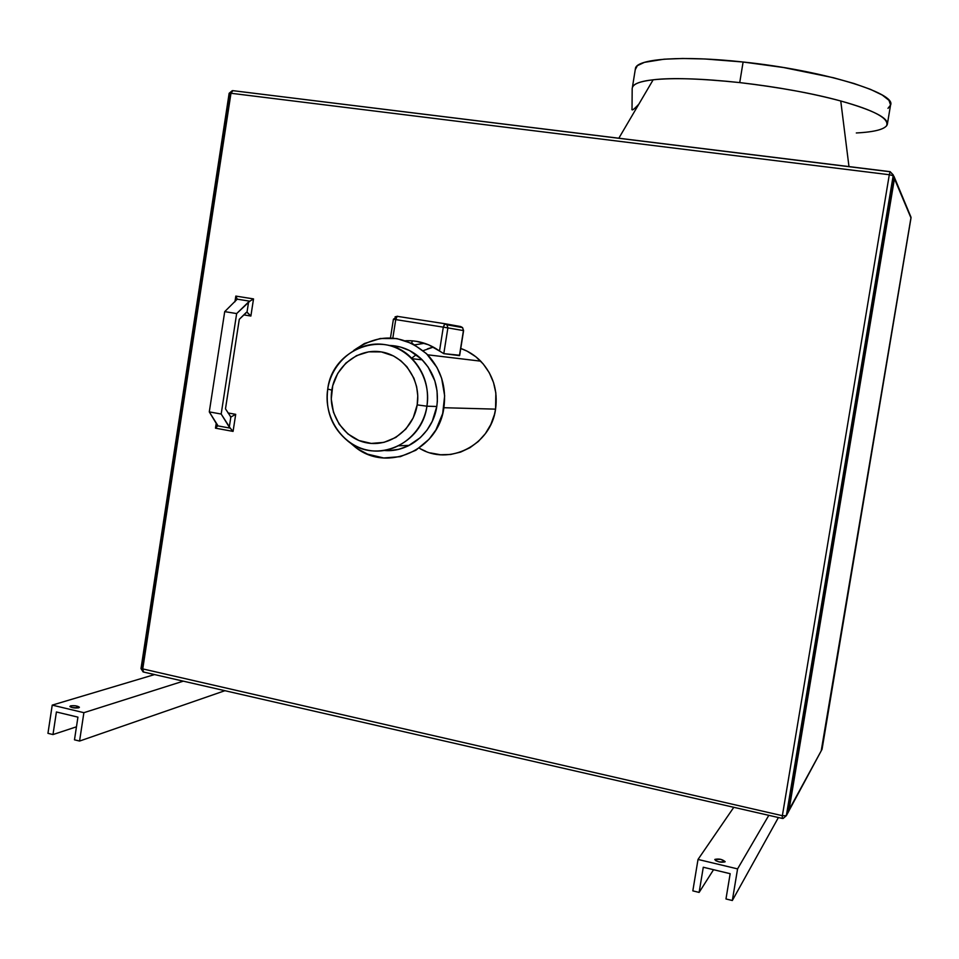 <?xml version="1.0" encoding="UTF-8"?>
<svg xmlns="http://www.w3.org/2000/svg" width="959" height="959" viewBox="0 0 959 959"><rect width="100%" height="100%" fill="white"/><g stroke="black" fill="none" stroke-linecap="round" stroke-linejoin="round"><path stroke-width="1.44" d="M887.423 123.843L890.539 105.13C897.049 93.083 821.959 70.151 743.105 62.011L739.737 82.594C777.425 86.933 811.098 93.071 840.755 100.995C872.918 110.081 888.442 117.897 887.327 124.442C885.529 129.141 875.183 131.982 856.315 132.965M714.875 859.408C718.866 858.509 722.283 859.264 725.148 861.661L720.796 859.336L714.875 859.408L715.774 860.691L719.154 861.925L725.076 861.841C721.108 862.752 717.68 862.009 714.803 859.612L714.875 859.408M70.57 705.872L70.019 706.687L72.201 707.598L78.746 707.814C74.742 708.293 71.781 707.838 69.887 706.459L70.57 705.872C74.586 705.404 77.535 705.86 79.417 707.239L75.353 705.776L70.57 705.872M246.259 312.466L247.026 312.131L248.597 301.941L236.657 313.569L221.181 414.036L230.244 428.146L217.717 425.856L209.29 411.891L221.181 414.036L209.29 411.891L224.718 311.627L236.657 313.569L224.718 311.627L237.233 299.172L249.831 301.186L236.657 313.569L221.181 414.036L229.285 427.151L230.843 417.009L225.485 408.846L239.282 319.323L246.835 312.131L250.874 316.038L243.79 314.888L250.874 316.038L247.026 312.131L248.597 301.941L249.831 301.186L237.233 299.172L224.718 311.627L209.29 411.891L217.657 425.245L215.475 428.17L216.278 423.015L215.475 428.17L217.717 425.856L230.244 428.146L233.073 431.394L215.475 428.17L233.073 431.394L229.285 427.151L230.843 417.009L225.485 408.846L239.282 319.323L246.259 312.466M327.738 389.054L331.838 390.121C335.434 365.954 358.486 347.997 381.346 351.917C404.266 355.477 421.229 380.363 417.177 404.878L426.923 406.196C431.646 377.69 411.867 348.764 385.218 344.665C358.642 340.145 331.91 361.028 327.738 389.054C332.401 348.369 384.823 328.901 412.118 358.726C424.393 371.888 429.332 387.724 426.923 406.196L436.789 406.496C439.15 388.335 434.295 372.775 422.2 359.829C412.766 350.562 401.653 345.755 388.839 345.408L400.49 347.05L409.613 350.586L421.66 359.289L428.122 367.033L434.835 380.819L437.052 390.924L437.364 401.318L436.789 406.496L426.923 406.196C422.188 444.245 376.048 464.24 348.081 441.26C331.994 427.966 325.209 410.572 327.738 389.054C323.183 417.009 342.123 445.671 368.616 450.334C395.036 455.405 422.607 434.787 426.923 406.196L417.177 404.878L417.764 395.791L416.65 386.777L413.904 378.182L406.964 366.806L400.718 360.656L393.478 355.933L381.346 351.917L368.652 351.833L356.484 355.669L345.887 363.065L337.736 373.375L332.725 385.722L331.263 399.064L333.468 412.274L339.174 424.226L347.889 433.924L358.894 440.517L371.265 443.418L383.936 442.375L395.827 437.436L405.885 429.021L413.221 417.848L417.177 404.878C413.473 429.452 389.798 447.218 367.057 442.89C344.245 438.91 327.894 414.216 331.838 390.121L327.738 389.054M419.191 448.081C448.44 466.589 490.9 445.408 495.575 409.145C498.021 390.553 493.07 374.549 480.699 361.159C474.957 355.333 468.316 351.102 460.764 348.465L467.093 351.15L475.784 356.724L483.276 364.012L489.27 372.715L493.513 382.509L495.851 392.998L495.575 409.145L443.885 407.719L495.575 409.145L494.472 414.42L490.816 424.513L485.362 433.66L478.313 441.488L469.946 447.709L460.62 452.085L450.682 454.458L440.517 454.746L430.519 452.936M433.324 347.086L423.183 350.658M416.242 354.674L411.627 358.234M353.655 350.491C379.237 332.569 403.907 334.008 427.642 354.806C441.164 369.575 446.582 387.208 443.885 407.719C438.563 450.227 387.136 472.727 355.645 447.433L349.891 442.567L357.707 448.884L367.561 454.146L383.72 457.982L400.311 456.652L415.87 450.251L429.057 439.27L435.937 429.872L442.686 413.545L444.652 395.839L441.655 378.337L437.016 367.549L426.563 353.727L412.79 343.79L396.894 338.575L380.303 338.503L364.408 343.538L353.655 350.491M459.529 355.226L443.801 353.655L439.522 351.03C429.26 343.658 417.944 340.229 405.585 340.745M886.488 126.001C889.832 118.676 874.584 110.345 840.755 100.995L848.979 166.578L840.755 100.995C813.795 93.574 780.123 87.437 739.737 82.594C700.214 78.53 671.36 77.595 653.151 79.801L618.831 138.216L653.151 79.801C639.449 81.275 632.461 84.224 632.185 88.636L632.029 108.451C631.262 111.376 633.551 109.913 638.898 104.075M890.048 171.649L232.881 90.661L230.975 93.263L889.305 174.73L890.132 171.661L893.213 174.898L890.132 171.661L889.305 174.73L782.364 815.689L141.009 668.507L782.364 815.689L889.305 174.73L230.975 93.263L142.675 669.382L143.718 672.091L154.603 674.561L52.23 705.117L154.603 674.561M227.99 412.945L235.698 414.336L233.073 431.394L235.698 414.336L230.843 417.009L235.698 414.336L227.99 412.945M235.818 296.091L253.524 298.908L250.874 316.038L253.524 298.908L249.831 301.186L253.524 298.908L235.818 296.091L237.233 299.172L235.818 296.091L234.931 301.821L235.818 296.091M894.028 177.715L788.046 812.525L786.344 815.701L893.177 175.689L894.028 177.715L893.213 174.862L894.028 177.763L788.046 812.525L786.344 815.701L893.177 175.689L894.028 177.715M232.881 90.661L889.988 171.745L893.213 174.898L894.028 177.751L788.07 812.393M229.465 93.514L141.393 668.279M384.535 450.502C409.013 452.672 433.096 432.593 436.789 406.496L432.245 421.313L427.031 430.123L420.294 437.676L407.959 446.031L398.704 449.303L389.054 450.598M427.474 348.848L432.341 347.326M425.7 451.269L421.061 449.124M407.527 341.452L407.647 340.685L407.527 341.452M445.024 323.746L446.978 324.813L444.664 323.842L443.298 327.151L447.877 327.894L446.978 324.813L445.024 323.746L397.158 316.326L395.743 319.599L393.406 319.227L443.298 327.151L439.522 351.03L443.801 353.655L447.877 327.894L463.437 330.591L459.457 355.621L443.801 353.655L447.877 327.894L443.298 327.151L445.024 323.746L397.158 316.326L395.743 319.599L392.83 338.071L395.743 319.599L443.298 327.151L439.522 351.03L428.577 344.796L416.59 341.344M412.178 340.817L411.795 343.298L412.178 340.817M414.779 344.856L423.219 343.478M889.305 174.73L893.177 175.689L889.305 174.73M782.364 815.689L786.344 815.701L783.083 818.471L782.208 818.399L782.364 815.689L782.208 818.399L783.083 818.471L786.344 815.701L782.364 815.689M787.027 814.419L788.046 812.525M229.141 93.311L230.975 93.263L232.282 90.673L229.141 93.311M782.088 818.375L143.718 672.091L142.675 669.382L230.975 93.263L229.153 93.251L140.997 668.603L143.131 671.959M397.541 316.23L393.406 319.227L390.469 337.928M397.529 316.23L395.084 316.842M459.649 355.489L463.593 330.627L462.562 327.582L460.656 326.551L462.562 327.582L463.437 330.591L462.562 327.582L446.978 324.813L447.877 327.894L463.593 330.627L459.649 355.453M460.656 326.551L461.183 327.343L460.656 326.551L445.156 323.77M183.337 681.142L83.889 712.681L52.23 705.117L47.95 733.335L52.985 734.558L56.413 711.974L77.931 717.14L74.478 739.821L79.573 741.055L224.921 690.696L79.573 741.055L83.889 712.681L183.337 681.142M78.746 707.814L79.417 707.239L78.746 707.814M768.818 815.306L737.579 868.89L698.02 859.444L733.815 807.286L698.02 859.444L692.83 890.875L699.123 892.409L713.544 869.705L699.123 892.409L703.283 867.236L730.171 873.697L725.975 898.967L732.328 900.513L778.408 817.524L732.328 900.513L737.579 868.89L768.818 815.306M76.456 726.814L52.985 734.558L76.456 726.814M79.573 741.055L83.889 712.681L52.23 705.117L47.95 733.335L52.985 734.558L56.413 711.974L77.931 717.14L74.478 739.821L79.573 741.055M821.192 750.873L788.274 811.23L894.447 178.71L911.002 217.981L822.055 749.279L788.885 810.954L894.447 178.71L910.307 215.559M893.98 176.324L894.447 178.71L893.98 176.324M821.216 750.825L911.038 217.321L822.055 749.279M788.885 810.954L788.01 812.705L788.885 810.954M698.02 859.444L692.83 890.875L699.123 892.409L703.283 867.236L730.171 873.697L725.975 898.967L732.328 900.513L737.579 868.89L698.02 859.444M635.254 69.683L637.363 65.668L644.412 62.359L664.072 59.194L682.688 58.487L704.949 58.979L743.105 62.011C683.311 55.394 638.011 58.655 635.517 67.993L632.449 87.077C633.887 83.673 640.78 81.251 653.151 79.801C673.65 77.655 702.503 78.59 739.737 82.594L743.105 62.011L783.467 67.514L833.359 77.715L853.989 83.493L870.496 89.367L882.28 95.061L888.993 100.347L890.563 105.022L887.998 108.355M422.2 359.829L412.118 358.726M480.699 361.159L427.642 354.806M409.241 445.396L398.944 445.791M231.155 416.961L230.412 416.829M911.038 217.321L894.016 176.468"/></g></svg>
